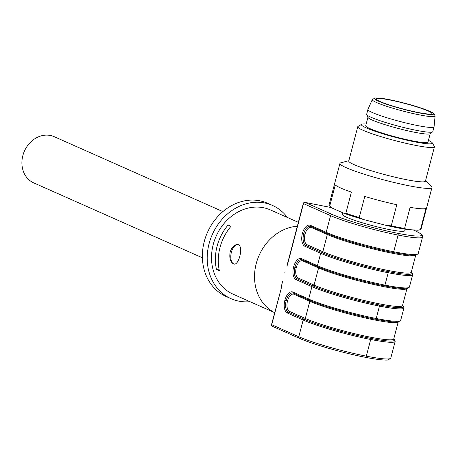 <?xml version="1.0" encoding="UTF-8"?>
<svg xmlns="http://www.w3.org/2000/svg" width="458" height="458" viewBox="0 0 458 458"><rect width="100%" height="100%" fill="white"/><g stroke="black" fill="none" stroke-linecap="round" stroke-linejoin="round"><path stroke-width="0.69" d="M342.853 212.833L342.441 214.413A32.203 3.246 14.7 0 0 346.677 217.292A32.203 3.246 14.7 0 0 381.325 227.844A32.203 3.246 14.7 0 0 404.735 230.758L405.141 229.206M274.628 312.768L271.84 311.011A46.075 38.964 -66.1 0 1 256.755 261.736A46.075 38.964 -66.1 0 1 297.328 226.246M273.867 312.287L233.042 294.156A46.075 38.964 -66.1 0 1 216.124 236.236A46.075 38.964 -66.1 0 1 270.438 209.941L298.353 222.336M230.975 226.326L228.073 225.038A46.075 38.964 113.9 0 0 216.445 269.378L219.342 270.667A46.075 38.964 113.9 0 1 230.975 226.326M233.38 263.848L233.958 264.031C239.093 265.669 243.879 245.162 237.776 244.583C234.519 244.389 231.977 246.856 230.145 251.986C229.206 257.963 230.288 261.913 233.38 263.848M302.011 259.715A9.807 5.141 -78.9 0 0 301.662 259.623A9.807 5.141 -78.9 0 0 294.986 267.123L294.935 267.312A9.807 5.141 -78.9 0 0 297.242 278.876L313.003 285.872A50.025 5.044 14.7 0 0 379.207 304.931L379.224 304.931A50.025 5.044 14.7 0 0 402.508 305.572A50.037 5.044 -165.3 0 1 379.224 304.931A0.99 0.521 -78.9 0 1 379.459 306.104L376.207 318.499L379.459 306.104A51.015 5.147 -165.3 0 0 403.922 307.999L400.67 320.394A51.015 5.147 14.7 0 1 376.207 318.499A0.99 0.521 -78.9 0 1 375.531 319.255A0.99 0.521 -78.9 0 0 375.531 319.255C389.747 321.774 397.407 322.644 398.523 321.865L400.67 320.394M282.466 281.47L281.149 288.798L271.726 324.705L298.788 336.727L303.167 320.039L287.412 313.043A10.797 5.656 101.1 0 1 284.87 300.311L284.922 300.116A10.797 5.656 101.1 0 1 292.914 292.061L308.669 299.063L311.921 286.668L296.166 279.666A10.797 5.656 101.1 0 1 293.624 266.934L293.675 266.745A10.797 5.656 101.1 0 1 301.667 258.69L317.428 265.686L320.68 253.291A51.015 5.147 -165.3 0 0 388.195 272.728A0.99 0.521 -78.9 0 0 387.96 271.56A50.037 5.044 -165.3 0 1 321.756 252.501L321.756 252.501A50.025 5.044 14.7 0 0 387.96 271.56L387.978 271.56A50.025 5.044 14.7 0 0 411.261 272.201A50.037 5.044 -165.3 0 1 387.978 271.56A0.99 0.521 101.1 0 1 388.212 272.728L384.943 285.122L388.212 272.728A51.015 5.147 -165.3 0 0 412.681 274.628L409.429 287.023A51.015 5.147 14.7 0 1 384.96 285.122L384.96 285.122A0.99 0.521 101.1 0 1 384.285 285.884A0.99 0.521 101.1 0 1 384.279 285.878C398.5 288.403 406.166 289.273 407.276 288.488L409.429 287.023M398.202 321.917A49.046 4.946 -165.3 0 1 362.009 317.228A49.046 4.946 -165.3 0 1 309.82 301.29L305.32 318.453A0.99 0.836 -66.1 0 1 304.238 319.243L304.244 319.249A50.025 5.044 14.7 0 0 370.453 338.302L370.47 338.307A50.025 5.044 14.7 0 0 393.754 338.949A50.037 5.044 -165.3 0 1 370.47 338.307A0.99 0.521 -78.9 0 1 370.699 339.475L366.308 356.158L370.699 339.475A51.015 5.147 -165.3 0 1 303.167 320.039A0.99 0.836 -66.1 0 1 304.244 319.249A50.037 5.044 -165.3 0 0 370.453 338.302A0.99 0.521 -78.9 0 1 370.682 339.47A51.015 5.147 -165.3 0 0 395.168 341.37L390.788 358.059A51.015 5.147 14.7 0 1 366.326 356.164L366.326 356.164A1.489 0.779 101.1 0 1 365.295 357.292A1.489 0.779 101.1 0 1 365.209 357.269A49.533 4.998 -165.3 0 1 299.658 338.399A1.489 1.26 113.9 0 1 299.429 338.325L272.367 326.308A1.489 1.26 113.9 0 0 272.59 326.382M249.994 301.685A51.027 43.155 -66.1 0 1 231.027 298.685A51.027 43.155 -66.1 0 1 212.3 234.53A51.027 43.155 -66.1 0 1 272.447 205.413A51.027 43.155 -66.1 0 1 287.389 217.47M231.027 298.685L226.195 296.538A51.027 43.155 -66.1 0 1 207.468 232.389A51.027 43.155 -66.1 0 1 267.615 203.266L272.447 205.413M284.836 272.338L284.985 271.909M281.149 288.798L271.531 324.573A1.489 1.489 0 0 0 272.367 326.308A1.489 1.26 113.9 0 1 271.726 324.705L271.531 324.573M219.187 269.917L216.445 269.378M234.124 264.054A9.91 5.193 101.1 0 1 231.387 252.232A9.91 5.193 101.1 0 1 237.948 244.624M339.939 163.432L329.05 204.926A47.558 4.798 14.7 0 0 329.554 205.928A47.558 4.798 14.7 0 0 329.72 206.077L335.256 184.975A47.558 4.798 -165.3 0 0 351.395 192.142L345.859 213.245A47.558 4.798 14.7 0 0 359.232 217.544L364.768 196.436A47.558 4.798 -165.3 0 0 396.8 204.732L391.264 225.84A47.558 4.798 14.7 0 0 404.569 228.456L406.727 229.447L417.868 230.242L420.461 229.584A47.558 4.798 14.7 0 0 421.057 229.063L431.946 187.568A47.558 4.798 -165.3 0 1 370.121 176.049A47.558 4.798 -165.3 0 1 339.939 163.432A47.558 4.798 -165.3 0 1 340.866 162.802L348.847 160.695M406.727 229.447A46.075 4.649 -165.3 0 1 386.26 225.422L391.264 225.84M359.232 217.544L363.801 219.605L386.26 225.422M363.801 219.605A46.075 4.649 -165.3 0 1 343.231 213.004L345.859 213.245M329.72 206.077L331.913 207.978L343.231 213.004M331.913 207.978A46.075 4.649 -165.3 0 1 330.756 207.096L329.554 205.928M419.499 229.853L418.503 230.116A46.075 4.649 -165.3 0 1 417.868 230.242M428.448 140.371A36.663 3.698 -165.3 0 1 432.226 142.799L434.344 146.383A39.634 3.996 -165.3 0 1 434.436 146.829L425.43 181.15A39.634 3.996 -165.3 0 1 386.083 174.962A39.634 3.996 -165.3 0 1 348.761 161.039L357.767 126.711A39.634 3.996 -165.3 0 1 358.064 126.374L361.671 124.29A36.663 3.698 -165.3 0 1 366.154 124.026M434.436 146.829A39.634 3.996 -165.3 0 1 395.088 140.635A39.634 3.996 -165.3 0 1 357.767 126.711M425.522 180.813L431.442 186.566A47.558 4.798 -165.3 0 1 431.946 187.568M404.569 228.456L410.105 207.348A47.558 4.798 -165.3 0 0 425.997 208.476L420.461 229.584M432.226 142.799A36.663 3.698 -165.3 0 1 395.912 137.486A36.663 3.698 -165.3 0 1 361.671 124.29M367.923 117.282L365.702 125.738A32.203 3.246 14.7 0 0 369.938 128.618A32.203 3.246 14.7 0 0 404.586 139.169A32.203 3.246 14.7 0 0 428.001 142.083L430.217 133.627M202.384 257.78L33.703 182.868A25.264 21.366 -66.1 0 1 24.429 151.106A25.264 21.366 -66.1 0 1 54.216 136.684L222.897 211.596M418.12 112.479A28.734 2.897 -165.3 0 1 389.941 105.157A28.734 2.897 -165.3 0 1 376.31 98.968A28.734 2.897 -165.3 0 1 390.09 100.033A28.734 2.897 -165.3 0 1 418.269 107.355A28.734 2.897 -165.3 0 1 431.9 113.55A28.734 2.897 -165.3 0 1 418.12 112.479M435.1 116.051L434.052 126.797A34.184 3.446 -165.3 0 1 434.041 126.849A34.184 3.446 -165.3 0 1 417.65 125.578A34.184 3.446 -165.3 0 1 384.13 116.87A34.184 3.446 -165.3 0 1 367.911 109.502A34.184 3.446 -165.3 0 1 367.934 109.451L372.297 99.575L375.142 97.938L380.672 98.212C390.439 99.346 410.734 104.378 422.963 108.689C434.636 112.92 434.19 113.973 434.321 113.99L435.1 116.051A32.466 3.275 -165.3 0 1 419.517 114.895A32.466 3.275 -165.3 0 1 387.462 106.554A32.466 3.275 -165.3 0 1 372.297 99.575M434.041 126.849L432.793 131.618A34.184 3.446 -165.3 0 1 432.615 131.858A34.184 3.446 -165.3 0 1 416.396 130.347A34.184 3.446 -165.3 0 1 366.703 114.569A34.184 3.446 -165.3 0 1 366.663 114.271L367.911 109.502M432.615 131.858L430.079 133.725A32.203 3.246 -165.3 0 1 414.805 132.299A32.203 3.246 -165.3 0 1 372.188 120.036A32.203 3.246 -165.3 0 1 367.992 117.437L366.703 114.569M331.34 207.583L305.114 202.425L332.176 214.441A49.533 4.998 14.7 0 0 397.727 233.311L397.744 233.311A49.533 4.998 14.7 0 0 414.982 230.723L413.133 229.905M379.207 304.931A50.037 5.044 -165.3 0 1 313.003 285.872A0.99 0.836 113.9 0 0 311.921 286.668A51.015 5.147 -165.3 0 0 379.442 306.099A0.99 0.521 101.1 0 0 379.207 304.931M312.997 285.872A0.99 0.836 113.9 0 0 314.074 285.082A49.046 4.946 14.7 0 0 366.847 301.152A49.046 4.946 14.7 0 0 402.502 305.589L402.45 305.721M406.962 288.54A49.046 4.946 -165.3 0 1 370.768 283.851A49.046 4.946 -165.3 0 1 318.579 267.919A0.99 0.836 113.9 0 0 318.15 266.848M326.909 233.477A0.99 0.836 -66.1 0 1 327.333 234.548L311.577 227.552A8.816 4.62 -78.9 0 0 305.051 234.124L305.005 234.319A8.816 4.62 -78.9 0 0 307.078 244.715L322.827 251.711A49.046 4.946 14.7 0 0 375.6 267.775A49.046 4.946 14.7 0 0 411.261 272.212L415.732 255.163A49.046 4.946 -165.3 0 1 379.522 250.48A49.046 4.946 -165.3 0 1 327.333 234.548L322.827 251.711A0.99 0.836 -66.1 0 1 321.751 252.501A0.99 0.836 -66.1 0 0 320.68 253.291L304.919 246.295A10.797 5.656 101.1 0 1 302.383 233.563L302.429 233.374A10.797 5.656 101.1 0 1 310.427 225.319L326.182 232.315L330.561 215.626L303.494 203.61L287.321 265.262M309.396 300.225A0.99 0.836 -66.1 0 1 309.82 301.29L294.07 294.294A8.816 4.62 -78.9 0 0 287.544 300.872L287.492 301.061A8.816 4.62 -78.9 0 0 289.565 311.457L305.32 318.453A49.046 4.946 14.7 0 0 358.087 334.523A49.046 4.946 14.7 0 0 393.748 338.96L393.691 339.092M301.667 258.69A0.99 0.836 113.9 0 0 302.097 259.76L317.852 266.756C330.413 272.476 362.186 281.618 384.268 285.878A0.99 0.521 -78.9 0 1 384.21 285.861A50.025 5.044 -165.3 0 1 318.007 266.802A0.99 0.836 -66.1 0 1 317.428 265.686A51.015 5.147 14.7 0 0 384.943 285.122A0.99 0.521 -78.9 0 1 384.268 285.878L384.285 285.884M392.964 252.49A50.025 5.044 -165.3 0 1 326.76 233.431A0.99 0.836 113.9 0 1 326.606 233.385C339.172 239.105 370.94 248.242 393.021 252.507A0.99 0.521 101.1 0 1 392.964 252.49M375.531 319.255L375.514 319.249A0.99 0.521 -78.9 0 1 375.457 319.232A50.025 5.044 -165.3 0 1 309.247 300.179A0.99 0.836 113.9 0 1 309.098 300.127C321.659 305.847 353.433 314.99 375.514 319.249A0.99 0.521 -78.9 0 0 376.19 318.493A51.015 5.147 14.7 0 1 308.669 299.063A0.99 0.836 113.9 0 0 309.098 300.127L293.338 293.131A0.99 0.836 113.9 0 0 293.492 293.177M310.427 225.319A0.99 0.836 113.9 0 0 310.85 226.384L326.606 233.385A0.99 0.836 113.9 0 1 326.182 232.315A51.015 5.147 14.7 0 0 393.697 251.745A51.015 5.147 14.7 0 0 418.183 253.646L422.562 236.963A51.015 5.147 -165.3 0 1 398.094 235.063L393.714 251.751L398.076 235.063A51.015 5.147 -165.3 0 1 330.561 215.626A1.489 1.26 -66.1 0 1 332.176 214.441M298.788 336.727A51.015 5.147 14.7 0 0 366.308 356.158A1.489 0.779 101.1 0 1 365.312 357.297A1.489 0.779 101.1 0 1 365.307 357.297L365.295 357.292C343.391 353.066 311.927 344.015 299.429 338.325A1.489 1.26 113.9 0 1 298.788 336.727M302.589 259.978A0.99 0.836 -66.1 0 1 302.824 260.923L318.579 267.919L314.074 285.082L298.324 278.086A0.99 0.836 -66.1 0 1 297.242 278.876A0.99 0.836 113.9 0 0 296.166 279.666M302.824 260.923A8.816 4.62 -78.9 0 0 296.297 267.501L296.246 267.69A8.816 4.62 -78.9 0 0 298.324 278.086M303.299 203.478L303.494 203.61A1.489 1.26 -66.1 0 1 305.114 202.425A1.489 0.779 101.1 0 0 305.022 202.396A1.489 1.489 0 0 0 303.299 203.478L287.126 265.13M397.744 233.311A1.489 0.779 101.1 0 1 398.094 235.063A1.489 0.779 -78.9 0 0 397.727 233.311M304.816 202.407A1.489 0.779 101.1 0 1 305.022 202.396L331.317 207.566M414.982 230.723A1.489 1.26 -66.1 0 1 415.211 230.798L413.208 229.91M293.257 293.086A9.807 5.141 -78.9 0 0 292.908 292.994A9.807 5.141 -78.9 0 0 286.233 300.494L284.922 300.116M292.914 292.061A0.99 0.836 113.9 0 0 293.338 293.131L292.908 292.994M287.544 300.872L284.87 300.311M287.492 301.061L286.181 300.688A9.807 5.141 -78.9 0 0 288.488 312.253A0.99 0.836 113.9 0 0 287.412 313.043M289.565 311.457A0.99 0.836 -66.1 0 1 288.488 312.253L304.238 319.243M296.297 267.501L293.675 266.745M301.662 259.623L302.097 259.76A0.99 0.836 113.9 0 0 302.246 259.806M296.246 267.69L293.624 266.934M310.764 226.344A9.807 5.141 -78.9 0 0 310.415 226.246A9.807 5.141 -78.9 0 0 303.74 233.752L302.429 233.374M310.415 226.246L310.85 226.384A0.99 0.836 113.9 0 0 310.999 226.435M305.051 234.124L302.383 233.563M393.697 251.745A0.99 0.521 101.1 0 1 393.021 252.507A0.99 0.521 -78.9 0 0 393.038 252.507A0.99 0.521 -78.9 0 0 393.714 251.751M305.005 234.319L303.694 233.941A9.807 5.141 -78.9 0 0 306.001 245.505A0.99 0.836 113.9 0 0 304.919 246.295M307.078 244.715A0.99 0.836 -66.1 0 1 306.001 245.505L321.751 252.501M293.83 293.349A0.99 0.836 -66.1 0 1 294.07 294.294M311.343 226.607A0.99 0.836 -66.1 0 1 311.577 227.552M418.984 112.863A30.514 3.074 -165.3 0 1 374.581 98.613A30.514 3.074 -165.3 0 1 418.749 107.298A30.514 3.074 -165.3 0 1 418.984 112.863M402.502 305.589L406.979 288.54M393.748 338.96L398.22 321.911M422.562 236.963C421.526 235.263 425.797 236.145 415.211 230.798M282.529 281.12L280.949 288.66M365.312 357.297C380.747 360.383 388.144 360.291 388.264 359.885L390.788 358.059M395.168 341.37L394.819 339.865L393.777 338.846M403.922 307.999L403.572 306.488L402.536 305.475M393.021 252.507L393.038 252.507C407.254 255.032 414.919 255.896 416.03 255.117L418.183 253.646M412.681 274.628L412.326 273.117L411.29 272.104M415.246 111.889A4.952 4.952 0 0 0 413.855 111.592"/></g></svg>
